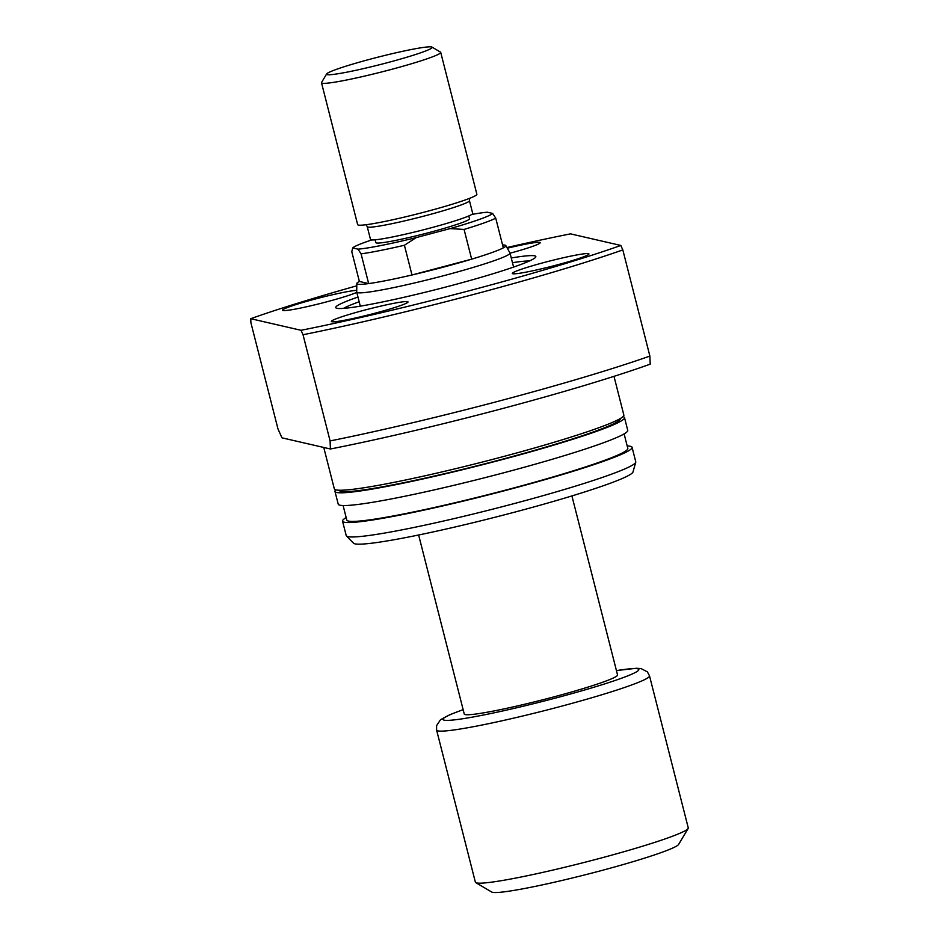 <?xml version="1.0" encoding="UTF-8"?>
<svg xmlns="http://www.w3.org/2000/svg" width="939" height="939" viewBox="0 0 939 939"><rect width="100%" height="100%" fill="white"/><g stroke="black" fill="none" stroke-linecap="round" stroke-linejoin="round"><path stroke-width="1.41" d="M471.777 214.444A72.503 5.141 -14.3 0 1 487.364 212.214L492.646 213.435L495.733 218.141L503.316 247.873A76.892 5.446 -14.3 0 0 505.816 245.572L509.959 252.955A79.087 5.599 165.7 0 1 510.006 253.049A79.087 5.599 165.7 0 1 445.156 275.303A79.087 5.599 165.7 0 1 356.714 292.123A79.087 5.599 165.7 0 1 356.703 292.017L356.82 283.543A76.892 5.446 -14.3 0 0 368.663 283.59L361.081 253.859L357.994 249.152L352.712 247.931L351.785 251.711L359.367 281.442A76.892 5.446 -14.3 0 0 356.82 283.543M503.316 247.873A76.892 5.446 165.7 0 1 471.66 259.164L411.998 274.986A76.892 5.446 -14.3 0 0 442.809 267.298A76.892 5.446 -14.3 0 0 471.66 259.164L464.077 229.433L450.133 228.6L416.2 237.602L404.416 245.255A76.892 5.446 165.7 0 1 361.081 253.859M404.416 245.255L411.998 274.986A76.892 5.446 165.7 0 1 368.663 283.59L359.367 281.442M571.91 495.921L617.545 674.941A79.087 5.599 165.7 0 1 552.695 697.196A79.087 5.599 165.7 0 1 464.253 714.016L418.63 534.995M598.213 858.798A109.851 7.782 165.7 0 1 475.78 882.625A109.851 7.782 165.7 0 1 475.369 882.155L436.612 730.108A109.851 7.782 165.7 0 0 559.456 706.75A109.851 7.782 165.7 0 0 649.506 675.834L688.264 827.893A109.851 7.782 165.7 0 1 688.134 828.491A109.851 7.782 165.7 0 1 598.213 858.798M688.134 828.491L678.627 844.419A96.67 6.843 165.7 0 1 599.493 871.087A96.67 6.843 165.7 0 1 491.754 892.05L475.78 882.625M495.733 218.141A76.892 5.446 165.7 0 1 464.077 229.433M505.816 245.572A76.892 5.446 -14.3 0 0 502.565 244.95M371.797 239.926A72.503 5.141 -14.3 0 0 352.712 247.931M357.994 249.152A72.503 5.141 -14.3 0 0 416.2 237.602M450.133 228.6A72.503 5.141 -14.3 0 0 492.646 213.435M511.262 257.979A103.255 7.312 165.7 0 1 535.711 257.133A103.255 7.312 165.7 0 1 451.178 285.62A103.255 7.312 165.7 0 1 336.103 308.015A103.255 7.312 165.7 0 1 357.97 297.053M529.443 260.983A98.865 7.007 -14.3 0 0 512.471 262.709M356.726 290.339A39.544 2.805 -14.3 0 0 315.023 299.083A39.544 2.805 -14.3 0 0 282.604 310.222A39.544 2.805 -14.3 0 0 326.831 301.806A39.544 2.805 -14.3 0 0 356.785 292.381M375.588 313.051A39.544 2.805 -14.3 0 0 408.019 301.924A39.544 2.805 -14.3 0 0 363.792 310.328A39.544 2.805 -14.3 0 0 331.373 321.467A39.544 2.805 -14.3 0 0 375.588 313.051M556.534 265.056A39.544 2.805 -14.3 0 0 588.953 253.929A39.544 2.805 -14.3 0 0 544.737 262.333A39.544 2.805 -14.3 0 0 512.307 273.46A39.544 2.805 -14.3 0 0 556.534 265.056M510.041 253.201A39.544 2.805 -14.3 0 0 540.183 242.685A39.544 2.805 -14.3 0 0 507.295 248.213M323.755 447.457L334.319 488.867A149.395 10.587 -14.3 0 0 501.367 457.093A149.395 10.587 -14.3 0 0 623.848 415.061L613.989 376.351M339.202 490.24L339.225 490.322A145.005 10.27 -14.3 0 0 501.367 459.5A145.005 10.27 -14.3 0 0 620.245 418.688L620.221 418.618M335.763 489.853A149.395 10.587 -14.3 0 0 334.965 491.414L338.216 504.149A149.395 10.587 -14.3 0 0 505.264 472.387A149.395 10.587 -14.3 0 0 627.745 430.344L624.505 417.609A149.395 10.587 -14.3 0 0 623.05 416.623M334.965 491.414A149.395 10.587 -14.3 0 0 502.013 459.652A149.395 10.587 -14.3 0 0 624.505 417.609M343.099 505.534L346.796 520.053A145.005 10.27 -14.3 0 0 508.938 489.231A145.005 10.27 -14.3 0 0 627.815 448.419L624.118 433.9M346.174 517.589A149.395 10.587 -14.3 0 0 342.535 521.145L346.221 535.582A149.395 10.587 -14.3 0 0 346.456 535.969A149.395 10.587 -14.3 0 0 513.281 503.82A149.395 10.587 -14.3 0 0 635.75 462.234A149.395 10.587 -14.3 0 0 635.762 461.777L632.076 447.34A149.395 10.587 -14.3 0 0 627.193 445.955M342.535 521.145A149.395 10.587 -14.3 0 0 509.595 489.383A149.395 10.587 -14.3 0 0 632.076 447.34M346.456 535.969L353.522 543.2A144.324 10.223 -14.3 0 0 514.689 512.142A144.324 10.223 -14.3 0 0 632.992 471.965L635.75 462.234M356.785 285.808A237.274 16.808 -14.3 0 0 250.736 318.697L250.901 322.723L277.967 428.912L281.97 437.832L330.411 448.995L330.094 440.931L303.027 334.742L301.032 330.293A237.274 16.808 -14.3 0 0 471.178 290.233A237.274 16.808 -14.3 0 0 620.82 245.455L570.525 233.858A237.274 16.808 -14.3 0 0 506.919 247.544M303.027 334.742A241.675 17.113 -14.3 0 0 472.916 294.635A241.675 17.113 -14.3 0 0 622.827 249.915L620.82 245.455M330.411 448.995A232.884 16.491 -14.3 0 0 650.211 364.156L649.882 356.092L622.827 249.915M330.094 440.931A241.675 17.113 -14.3 0 0 649.882 356.092M301.032 330.293L250.736 318.697M359.179 301.783A98.865 7.007 -14.3 0 0 343.451 308.391M431.553 46.95A54.485 3.862 -14.3 0 0 376.692 57.49A54.485 3.862 -14.3 0 0 326.643 73.946A54.485 3.862 -14.3 0 0 327.195 74.639A54.485 3.862 -14.3 0 0 385.788 63.113A54.485 3.862 -14.3 0 0 431.975 47.103A54.485 3.862 -14.3 0 0 431.553 46.95M431.975 47.103L440.497 52.126A61.516 4.355 165.7 0 1 440.72 52.396A61.516 4.355 165.7 0 1 386.246 70.765A61.516 4.355 165.7 0 1 322.194 83.219A61.516 4.355 165.7 0 1 321.502 82.785A61.516 4.355 165.7 0 1 321.572 82.444L326.643 73.946M468.807 215.947L469.512 218.74A48.335 3.427 165.7 0 1 426.717 233.177A48.335 3.427 165.7 0 1 376.398 242.955A48.335 3.427 165.7 0 1 375.846 242.614L375.131 239.821M469.441 200.664L472.693 213.411A52.725 3.733 165.7 0 1 426.001 229.151A52.725 3.733 165.7 0 1 371.105 239.832A52.725 3.733 165.7 0 1 370.506 239.457L367.255 226.71A52.725 3.733 165.7 0 0 367.853 227.085A52.725 3.733 165.7 0 0 422.75 216.416A52.725 3.733 165.7 0 0 469.441 200.664L469.535 198.352M440.72 52.396L476.871 194.244A61.516 4.355 165.7 0 1 422.409 212.625A61.516 4.355 165.7 0 1 358.358 225.067A61.516 4.355 165.7 0 1 357.653 224.644L321.502 82.785M616.442 670.622A101.06 7.16 165.7 0 1 632.463 673.885A101.06 7.16 165.7 0 1 555.97 697.947A101.06 7.16 165.7 0 1 456.671 719.603A101.06 7.16 165.7 0 1 463.15 709.696M356.714 292.123L360.294 306.161M463.138 709.638L449.84 714.696L440.508 719.732L436.576 725.671L436.612 730.108M616.43 670.563L636.407 668.275L641.055 668.58L647.394 671.89L649.506 675.834M510.006 253.049L513.586 267.087M366.069 224.726L367.255 226.71"/></g></svg>
